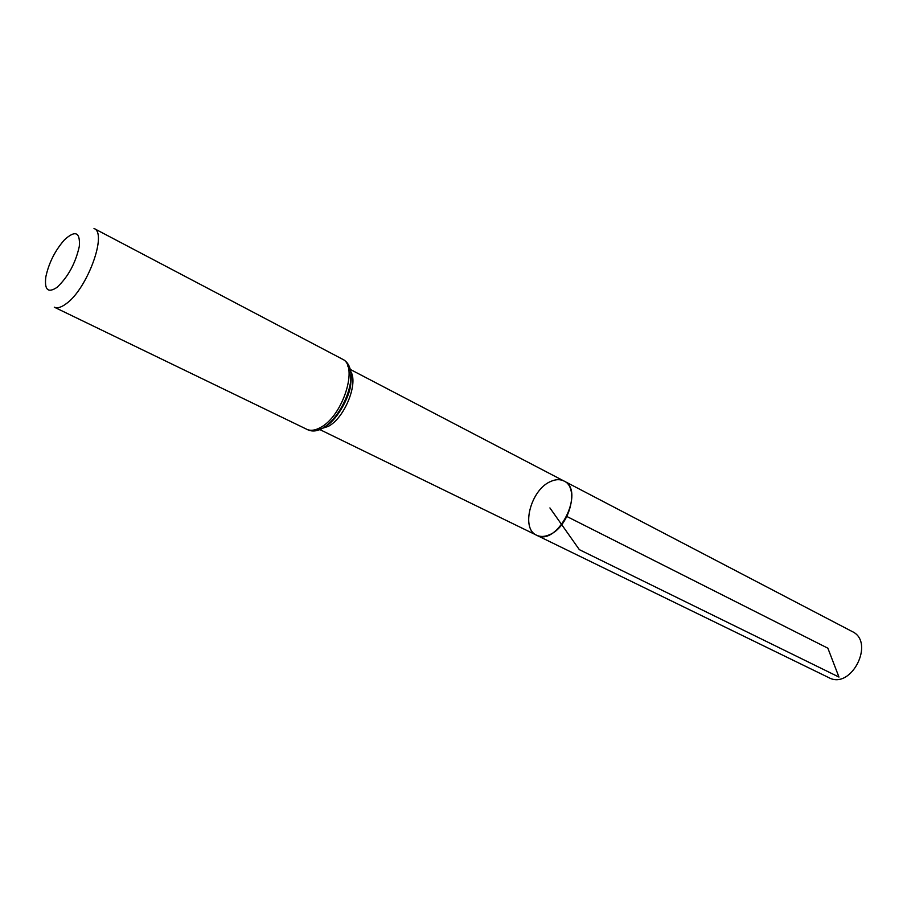<?xml version="1.0" encoding="UTF-8"?>
<svg xmlns="http://www.w3.org/2000/svg" width="907" height="907" viewBox="0 0 907 907"><rect width="100%" height="100%" fill="white"/><g stroke="black" fill="none" stroke-linecap="round" stroke-linejoin="round"><path stroke-width="1.36" d="M549.177 534.858C544.483 536.842 540.3 536.967 536.627 535.232C557.329 547.216 585.922 490.562 563.984 481.027C579.879 487.615 569.12 527.409 549.177 534.858M56.971 287.406C47.924 293.369 44.228 289.786 45.872 276.646C48.91 262.781 55.1 250.502 64.465 239.822C75.304 229.947 80.258 232.079 79.34 246.239C75.587 263.177 68.127 276.907 56.971 287.406M342.245 359.059L93.999 228.451C107.684 233.031 87.31 288.925 66.29 303.652C61.325 307.394 57.311 308.561 54.273 307.167L306.804 429.294C310.568 431.052 315.103 430.474 320.386 427.548C342.88 416.29 358.843 365.498 342.245 359.059C367.834 370.974 331.588 442.797 306.804 429.294M550.64 481.492C530.89 489.519 520.493 528.645 536.627 535.232L828.873 677.665C851.219 690.148 875.47 642.088 852.161 631.521L563.984 481.027C560.072 479.089 555.628 479.236 550.64 481.492M566.92 516.514L827.876 648.21L838.964 677.064L579.346 549.653L549.914 507.931M320.931 428.773L328.209 426.426C344.932 417.991 359.093 381.949 350.215 370.736M315.919 429.533C334.887 431.29 360.533 380.464 347.857 366.258M319.434 429.374L536.627 535.232M349.819 369.183L563.984 481.027M350.794 374.614L350.771 384.012C349.614 398.298 335.284 422.447 324.389 426.925"/></g></svg>
